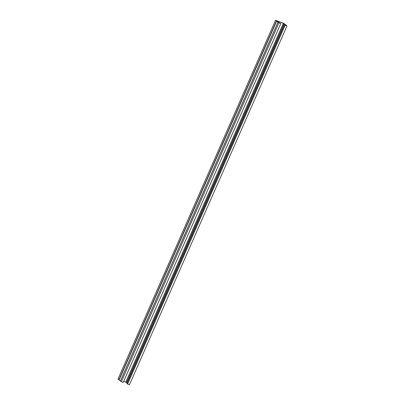 <?xml version="1.0" encoding="UTF-8"?>
<svg xmlns="http://www.w3.org/2000/svg" width="405" height="405" viewBox="0 0 405 405"><rect width="100%" height="100%" fill="white"/><g stroke="black" fill="none" stroke-linecap="round" stroke-linejoin="round"><path stroke-width="0.61" d="M127.615 384.051L126.993 383.586L284.538 24.68L285.16 25.15L127.615 384.051L129.473 384.75L287.024 25.844L283.616 23.277L275.527 20.25L117.976 379.156L121.384 381.723L123.247 382.421L280.797 23.515L278.518 22.315M285.16 25.15L287.024 25.844M275.527 20.25L278.934 22.817L121.384 381.723M278.934 22.817L280.797 23.515M284.538 24.68L286.325 25.505L283.333 23.252L276.22 20.589L278.529 22.31M127.15 383.221L125.783 382.158L123.702 381.378M125.783 382.158L283.333 23.252M284.032 23.779L126.481 382.684M120.482 381.039L278.033 22.138M118.883 379.834L276.428 20.928M126.517 382.745L284.067 23.839M277.992 22.078L120.437 380.989L277.987 22.093M119.116 379.976L276.661 21.07M119.095 379.966L276.645 21.06M126.471 382.69L284.021 23.789"/></g></svg>
